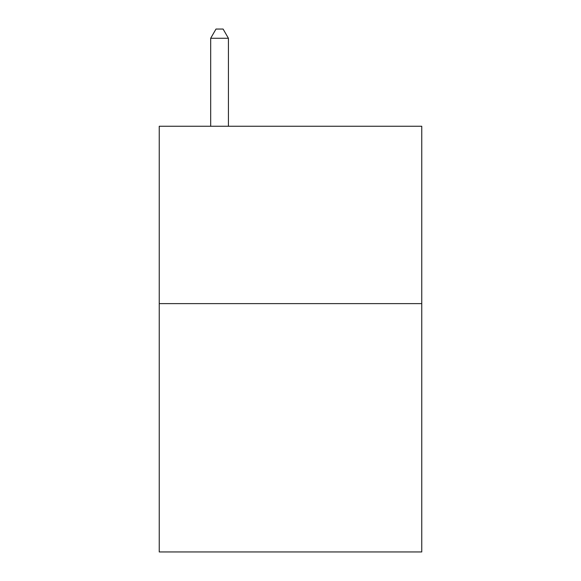 <?xml version="1.0" encoding="UTF-8"?>
<svg xmlns="http://www.w3.org/2000/svg" width="581" height="581" viewBox="0 0 581 581"><rect width="100%" height="100%" fill="white"/><g stroke="black" fill="none" stroke-linecap="round" stroke-linejoin="round"><path stroke-width="0.87" d="M421.755 303.623L421.755 551.95L159.245 551.95L159.245 126.251L421.755 126.251L421.755 303.623L159.245 303.623M228.42 126.251L228.42 38.273L210.678 38.273L210.678 126.251M210.678 38.273L216.001 29.05L223.097 29.05L228.42 38.273"/></g></svg>
